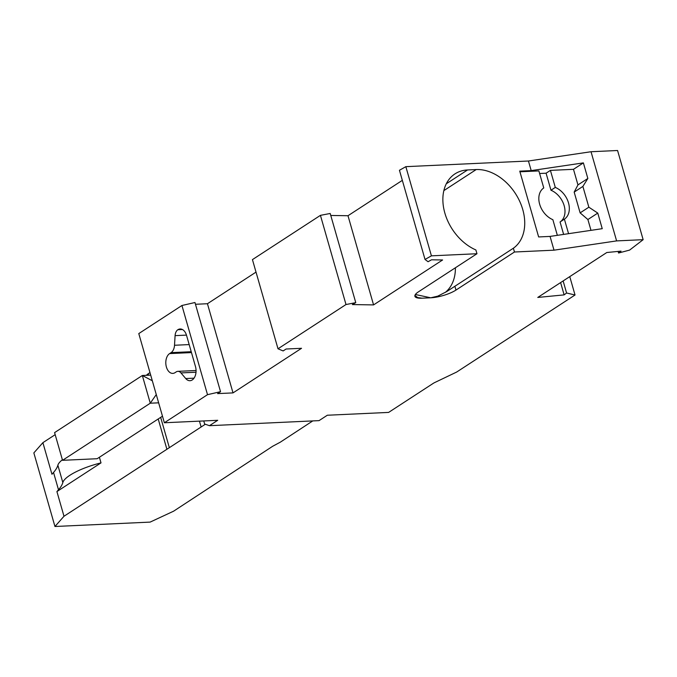 <?xml version="1.0" encoding="UTF-8"?>
<svg xmlns="http://www.w3.org/2000/svg" width="677" height="677" viewBox="0 0 677 677"><rect width="100%" height="100%" fill="white"/><g stroke="black" fill="none" stroke-linecap="round" stroke-linejoin="round"><path stroke-width="1.02" d="M278.002 348.79L252.436 259.613L320.433 215.354L345.998 304.532L278.002 348.79L283.147 350.931L286.1 349.01L301.527 348.3L233.015 392.897L217.588 393.608L220.533 391.687L207.509 394.674L164.359 422.761L217.715 420.299L209.438 425.689L319.045 420.629L327.321 415.238L388.615 412.411L433.136 383.436A9.351 2.522 164 0 1 434.998 382.412L456.67 372.045L575.035 295.003L566.581 292.997L564.136 294.884L560.607 282.58M345.998 304.532L355.763 302.653L352.362 304.574L373.569 304.904L442.597 259.968L431.486 259.799L428.076 261.728L425.021 259.46L399.447 170.282L405.845 166.66L528.441 161.008L591.029 151.733L617.576 150.506L643.15 239.675L629.61 250.092L618.575 253.012L621.021 251.133L606.804 252.513L537.775 297.44L564.136 294.884M643.15 239.675L616.603 240.902L591.029 151.733M415.39 294.503L430.716 297.795L422.059 298.193A18.711 5.052 164 0 1 414.908 296.298A18.711 5.052 164 0 1 418.471 291.812L476.963 253.731L475.88 249.957A44.902 32.462 -123.1 0 1 444.696 212.519A44.902 32.462 -123.1 0 1 454.978 173.879A44.902 32.462 -123.1 0 1 467.553 169.952L476.21 169.555A44.902 32.462 -123.1 0 1 519.403 200.688A44.902 32.462 -123.1 0 1 513.378 248.222L446.744 291.559L437.765 296.154L430.716 297.795A18.711 5.052 -16 0 0 455.968 290.078L514.461 252.005L554.014 250.177L616.603 240.902M425.021 259.46L431.418 255.838L476.963 253.731M164.359 422.761L138.785 333.583L181.935 305.496L194.968 302.517L220.533 391.687M195.467 304.278L207.441 303.728L256.016 272.112M320.433 215.354L330.198 213.475L355.763 302.653M330.765 215.464L347.995 215.726L402.333 180.361M62.834 482.54A37.413 10.104 -16 0 1 101.008 462.882L56.91 491.578L58.501 489.776A93.536 25.252 -16 0 0 62.834 482.54L57.867 465.226A93.536 25.252 -16 0 1 53.534 472.461L51.951 474.264L42.888 442.665L33.85 452.905L54.955 526.494L150.133 522.102L173.591 511.194L272.713 446.245L280.295 442.183L312.757 420.925M56.91 491.578L63.993 516.255L54.955 526.494M101.008 462.882L99.392 457.263M57.867 465.226A37.413 10.104 -16 0 1 62.377 459.776M233.015 392.897L207.441 303.728M373.569 304.904L347.995 215.726M569.763 276.622L575.035 295.003M42.888 442.665L55.184 434.659M146.224 375.32L149.955 372.536M209.438 425.689L205.351 424.242L204.809 424.589L203.76 420.942M150.692 375.117L142.339 375.498L152.317 380.762M162.472 416.203L97.149 458.718L62.538 460.318L54.592 432.611L142.339 375.498L150.277 403.204L62.538 460.318M204.809 424.589L63.993 516.255M166.897 449.266L158.206 418.978M169.25 447.302L160.669 417.379M148.576 375.21L148.145 373.712M201.018 426.628L199.444 421.145M156.269 394.556L150.277 403.204L158.638 402.823M181.935 305.496L207.509 394.674M554.014 250.177L550.062 236.417L602.242 228.682L597.774 213.094L588.855 207.196L582.889 186.42L587.848 178.466L583.379 162.886L531.2 170.612L528.441 161.008M405.845 166.66L431.418 255.838M514.461 252.005L513.378 248.222M531.2 170.612L519.767 171.146L538.638 236.942L550.062 236.417M557.349 235.334L552.864 219.686A18.711 13.523 56.9 0 1 539.654 204.217A18.711 13.523 56.9 0 1 543.758 187.944L538.875 170.917L519.953 171.789M583.379 162.886L573.487 169.318L550.418 170.384L546.085 173.202L539.62 173.498M590.987 230.349L587.89 219.534L580.13 212.874L574.172 192.099L577.955 184.906L573.487 169.318M550.418 170.384L555.301 187.411A18.711 13.523 56.9 0 1 568.502 202.88A18.711 13.523 56.9 0 1 564.398 219.153L568.562 233.675M564.398 219.153L560.065 221.971L563.628 234.403M560.065 221.971A18.711 13.523 56.9 0 0 564.169 205.706A18.711 13.523 56.9 0 0 550.968 190.237L555.301 187.411M546.085 173.202L550.968 190.237M587.848 178.466L577.955 184.906M582.889 186.42L574.172 192.099M588.855 207.196L580.13 212.874M597.774 213.094L587.89 219.534M618.109 251.412L618.575 253.012M563.129 280.947L566.581 292.997M422.059 298.193L417.692 297.584L414.908 295.485M455.401 267.77A44.902 32.462 -123.1 0 1 445.212 292.472M180.954 372.917L185.726 378.545A10.29 6.542 -92.6 0 0 189.992 380.702A10.29 6.542 -92.6 0 0 195.475 366.545L186.539 335.377A10.29 6.542 -92.6 0 0 180.107 328.98A10.29 6.542 -92.6 0 0 177.848 329.733A7.481 4.756 -92.6 0 0 175.089 335.64L174.514 345.262A9.351 5.949 87.4 0 1 171.061 352.649L169.614 353.589A10.29 6.542 -92.6 0 0 166 365.233A10.29 6.542 -92.6 0 0 172.821 373.391A10.29 6.542 -92.6 0 0 175.081 372.629L176.215 371.893A7.481 4.756 -92.6 0 1 177.856 371.343A7.481 4.756 -92.6 0 1 180.954 372.917L196.017 372.223M58.501 489.776L53.534 472.461M455.968 290.078L454.885 286.295M476.21 169.555L443.858 190.609M467.553 169.952L446.295 183.789M185.726 378.545L194.045 378.164M177.848 329.733L182.426 329.521M175.089 335.64L186.463 335.115M171.061 352.649L191.227 351.718M174.514 345.262L189.179 344.585M169.614 353.589L191.473 352.582M196.068 370.505L177.856 371.343"/></g></svg>
